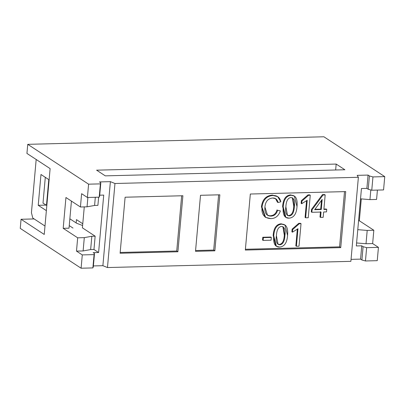 <?xml version="1.0" encoding="UTF-8"?>
<svg xmlns="http://www.w3.org/2000/svg" width="405" height="405" viewBox="0 0 405 405"><rect width="100%" height="100%" fill="white"/><g stroke="black" fill="none" stroke-linecap="round" stroke-linejoin="round"><path stroke-width="0.61" d="M357.164 175.355L358.379 177.294L350.882 261.341L358.379 177.294L114.964 183.5L107.467 267.548L350.882 261.341L107.467 267.548L114.964 183.5L358.379 177.294L357.164 175.355L368.074 175.076L366.884 188.386L368.216 189.256L371.77 190.228L383.56 189.93L384.75 176.62L372.954 176.924L371.77 190.228L372.954 176.924L369.406 175.947L368.216 189.256L369.406 175.947L368.074 175.076L357.164 175.355M213.693 250.072L214.852 250.832L219.854 194.805L200.505 195.296L219.854 194.805L214.852 250.832L213.693 250.072L195.58 250.538L213.693 250.072L218.624 194.835L213.693 250.072M339.577 246.863L340.737 247.622L345.733 191.595L250.331 194.025L245.329 250.057L340.737 247.622L339.577 246.863L245.4 249.267L339.577 246.863L344.508 191.626L339.577 246.863M377.247 260.668L378.437 247.359L366.641 247.663L365.457 260.967L377.247 260.668L365.457 260.967L366.641 247.663L363.093 246.685L361.903 259.995L365.457 260.967L361.903 259.995L363.093 246.685L361.756 245.815L360.572 259.124L361.903 259.995L360.572 259.124L361.756 245.815L356.324 245.951L361.452 188.522L366.884 188.386L368.074 175.076L369.406 175.947L372.954 176.924L384.75 176.62L323.904 136.779L27.753 144.332L88.599 184.174L100.389 183.875L100.815 182.797L99.478 181.926L110.388 181.648L114.964 183.5L110.388 181.648L99.478 181.926L100.815 182.797L100.389 183.875L88.599 184.174L87.409 197.483L99.2 197.179L100.389 183.875L99.2 197.179L99.625 196.106L100.815 182.797L99.625 196.106L99.2 197.179L87.409 197.483L81.613 193.686L80.428 206.995L65.939 197.508L80.428 206.995L87.05 206.823L80.428 206.995L81.613 193.686L87.409 197.483L88.599 184.174L27.753 144.332L26.938 153.434L50.119 168.617L44.241 234.449L21.065 219.272L20.25 228.379L81.096 268.221L92.887 267.918L93.312 266.844L94.502 253.535L93.312 266.844L92.887 267.918L94.076 254.613L92.887 267.918L81.096 268.221L20.25 228.379L21.065 219.272L34.136 218.938L21.065 219.272L44.241 234.449L50.119 168.617L26.938 153.434L27.753 144.332L323.904 136.779L384.75 176.62L383.56 189.93L371.77 190.228L368.216 189.256L366.884 188.386L361.452 188.522L356.324 245.951L361.756 245.815L363.093 246.685L366.641 247.663L378.437 247.359L372.641 243.567L366.019 243.734L356.592 242.965L366.019 243.734L372.641 243.567L373.83 230.258L367.203 230.43L366.019 243.734L367.203 230.43L357.782 229.655L367.203 230.43L373.83 230.258L359.341 220.776L358.572 220.791L359.341 220.776L373.83 230.258L372.641 243.567L378.437 247.359L377.247 260.668M351.054 259.367L360.572 259.124L351.054 259.367M370.813 189.97L369.952 199.609L376.579 199.442L377.414 190.087L376.579 199.442L369.952 199.609L370.813 189.97M360.531 198.84L369.952 199.609L360.531 198.84M336.18 164.065L335.649 169.989L336.18 164.065L344.868 169.756L336.18 164.065L96.603 170.171L336.18 164.065M277.845 244.205L279.248 244.428C282.305 244.058 283.991 240.965 284.305 235.148L282.887 226.663L284.305 235.148L284.887 235.528C284.568 241.345 282.882 244.438 279.83 244.807C276.671 244.261 275.532 241.238 276.407 235.745C276.721 229.939 278.397 226.835 281.44 226.43C284.639 226.957 285.788 229.989 284.887 235.528L283.196 226.83L281.44 226.43C278.397 226.835 276.721 229.939 276.407 235.745L278.108 244.417L279.83 244.807L277.845 244.205M287.297 215.313L288.704 215.541C291.762 215.166 293.443 212.073 293.762 206.256L292.339 197.772L293.762 206.256L294.339 206.636C294.025 212.453 292.339 215.546 289.281 215.921C286.127 215.369 284.983 212.347 285.864 206.854C286.173 201.047 287.854 197.944 290.896 197.539C294.096 198.065 295.245 201.098 294.339 206.636L292.653 197.939L290.896 197.539C287.854 197.944 286.173 201.047 285.864 206.854L287.565 215.526L289.281 215.921L287.297 215.313M277.688 196.648L272.449 195.083C266.065 195.585 262.389 199.483 261.433 206.778L262.01 207.157C262.972 199.857 266.642 195.964 273.026 195.463L277.688 196.648L280.817 201.796L278.007 202.551L275.749 198.739L272.773 198.005C268.029 198.435 265.412 201.452 264.921 207.051L267.523 215.268L270.91 216.113C274.271 215.992 276.514 214.037 277.638 210.251L280.361 210.929C278.605 215.916 275.461 218.487 270.93 218.644L265.589 217.384L262.01 207.157L261.433 206.778L265.012 217.004L265.589 217.384M278.007 202.551L277.425 202.171L278.007 202.551L280.817 201.796C279.895 197.513 277.298 195.402 273.026 195.463C266.642 195.964 262.972 199.857 262.01 207.157C261.296 214.397 264.268 218.229 270.93 218.644C275.461 218.487 278.605 215.916 280.361 210.929L277.638 210.251C276.514 214.037 274.271 215.992 270.91 216.113L267.244 215.07L270.91 216.113C266.465 216.037 264.465 213.02 264.921 207.051C265.412 201.452 268.029 198.435 272.773 198.005C275.638 197.959 277.384 199.478 278.007 202.551M275.451 198.561L277.425 202.171L275.451 198.561M277.055 209.871C275.937 213.658 273.694 215.612 270.327 215.733C273.694 215.612 275.937 213.658 277.055 209.871M294.369 196.086L290.547 194.896C285.773 195.362 283.13 199.24 282.624 206.54L283.201 206.92C283.708 199.619 286.35 195.742 291.124 195.276L294.369 196.086L297.017 206.57C296.511 213.86 293.868 217.728 289.079 218.179L285.844 217.374L283.201 206.92L282.624 206.54L285.267 216.994L285.844 217.374M262.789 237.254L262.541 240.018L263.123 240.398L263.371 237.634L262.789 237.254L263.371 237.634L271.325 237.431L270.742 237.052L262.789 237.254L270.742 237.052L271.325 237.431L271.077 240.195L263.123 240.398L262.541 240.018L262.789 237.254M284.912 224.977L281.09 223.788C276.316 224.254 273.674 228.131 273.167 235.432L273.75 235.811C274.256 228.511 276.893 224.633 281.672 224.167L284.912 224.977L287.56 235.457C287.059 242.752 284.411 246.62 279.627 247.07L276.387 246.265L273.75 235.811L273.167 235.432L275.81 245.886L276.387 246.265M292.116 229.139L291.883 231.797L292.461 232.176L292.699 229.513L292.116 229.139L292.699 229.513L299.335 223.717L298.753 223.337L292.116 229.139L298.753 223.337L299.335 223.717L301.026 223.676L300.449 223.297L298.753 223.337L300.449 223.297L301.026 223.676L299.017 246.194L296.414 246.265L295.832 245.886L296.414 246.265L297.979 228.724L292.461 232.176L291.883 231.797L292.116 229.139M297.31 229.316L295.832 245.886L297.31 229.316M291.124 195.276C286.35 195.742 283.708 199.619 283.201 206.92C282.523 214.544 284.482 218.3 289.079 218.179C293.868 217.728 296.511 213.86 297.017 206.57C297.7 198.921 295.736 195.159 291.124 195.276M271.077 240.195L271.325 237.431L263.371 237.634L263.123 240.398L271.077 240.195M281.672 224.167C276.893 224.633 274.256 228.511 273.75 235.811C273.066 243.435 275.025 247.192 279.627 247.07C284.411 246.62 287.059 242.752 287.56 235.457C288.244 227.812 286.279 224.051 281.672 224.167M299.017 246.194L301.026 223.676L299.335 223.717L292.699 229.513L292.461 232.176L297.979 228.724L296.414 246.265L299.017 246.194M293.762 206.256C293.443 212.073 291.762 215.166 288.704 215.541L289.281 215.921C292.339 215.546 294.025 212.453 294.339 206.636L293.762 206.256M284.305 235.148C283.991 240.965 282.305 244.058 279.248 244.428L279.83 244.807C282.882 244.438 284.568 241.345 284.887 235.528L284.305 235.148M309.683 194.851L310.26 195.23L308.251 217.728L305.648 217.799L305.071 217.419L305.648 217.799L307.213 200.262L301.715 203.715L301.133 203.335L301.715 203.715L301.948 201.052L301.371 200.672L301.133 203.335L301.371 200.672L301.948 201.052L308.585 195.271L308.002 194.891L301.371 200.672L308.002 194.891L308.585 195.271L310.26 195.23L309.683 194.851L308.002 194.891L309.683 194.851M306.55 200.845L305.071 217.419L306.55 200.845M308.251 217.728L310.26 195.23L308.585 195.271L301.948 201.052L301.715 203.715L307.213 200.262L305.648 217.799L308.251 217.728M195.509 251.328L214.852 250.832L195.509 251.328L200.505 195.296L195.509 251.328M340.737 247.622L245.329 250.057L250.331 194.025L345.733 191.595L340.737 247.622M182.893 195.747L177.891 251.773L120.108 253.246L125.11 197.22L182.893 195.747L125.11 197.22L120.108 253.246L177.891 251.773L182.893 195.747M344.868 169.756L105.295 175.861L96.603 170.171L105.295 175.861L344.868 169.756M69.017 228.177L63.19 228.324L77.674 237.811L84.301 237.639L91.839 236.267L95.15 236.181L82.402 227.833L84.27 206.894L82.402 227.833L95.15 236.181L93.965 249.49L98.597 252.523L93.165 252.664L94.502 253.535L94.076 254.613L82.281 254.912L81.096 268.221L82.281 254.912L94.076 254.613L94.502 253.535L93.165 252.664L98.597 252.523L103.726 195.094L98.597 252.523L93.965 249.49L90.649 249.576L83.116 250.948L76.489 251.115L82.281 254.912L76.489 251.115L83.116 250.948L84.301 237.639L77.674 237.811L76.489 251.115L77.674 237.811L63.19 228.324L65.939 197.508L63.19 228.324L69.017 228.177L71.437 201.108L69.017 228.177M102.885 265.69L110.388 181.648L102.885 265.69L107.467 267.548L102.885 265.69L93.393 265.933L102.885 265.69M99.706 195.195L103.726 195.094L99.706 195.195M176.732 251.019L177.891 251.773L176.732 251.019L120.179 252.457L176.732 251.019L181.663 195.777L176.732 251.019M82.61 225.534L76.641 223.251L69.857 218.806L76.641 223.251L82.61 225.534M46.013 205.107L38.227 205.31L46.367 210.64L38.227 205.31L40.976 174.489L49.116 179.82L40.976 174.489L38.227 205.31L46.013 205.107M69.245 225.62L72.996 228.076L69.245 225.62M36.182 159.489L31.433 212.721L32.795 218.057L44.99 226.046L32.795 218.057L31.433 212.721L36.182 159.489M98.633 197.194L97.904 205.365L94.588 205.451L87.05 206.823L87.885 197.468L87.05 206.823L94.588 205.451L97.904 205.365L98.633 197.194M83.116 250.948L90.649 249.576L91.839 236.267L84.301 237.639L83.116 250.948M90.649 249.576L93.965 249.49L95.15 236.181L91.839 236.267L90.649 249.576M95.317 197.281L94.588 205.451L95.317 197.281M319.996 217.034L320.471 211.673L319.996 217.034L320.573 217.414L319.996 217.034M311.278 211.906L311.501 209.385L322.471 194.613L324.597 194.562L322.471 194.613L311.501 209.385L311.278 211.906L311.855 212.286L311.278 211.906M323.914 209.066L326.162 209.01L326.744 209.39L326.516 211.911L323.656 211.982L323.175 217.348L320.573 217.414L321.054 212.053L311.855 212.286L312.078 209.765L311.501 209.385L312.078 209.765L323.048 194.992L322.471 194.613L323.048 194.992L325.175 194.942L324.597 194.562L325.175 194.942L323.878 209.461L326.744 209.39L326.162 209.01L323.914 209.066M276.109 246.063L273.167 235.432C273.674 228.131 276.316 224.254 281.09 223.788L284.614 224.8M285.56 217.171L282.624 206.54C283.13 199.24 285.773 195.362 290.547 194.896L294.07 195.909M265.305 217.186L261.433 206.778C262.389 199.483 266.065 195.585 272.449 195.083L277.395 196.465M314.933 209.294L320.699 209.147L321.479 200.374L320.699 209.147L314.933 209.294M320.573 217.414L323.175 217.348L323.656 211.982L326.516 211.911L326.744 209.39L323.878 209.461L325.175 194.942L323.048 194.992L312.078 209.765L311.855 212.286L321.054 212.053L320.573 217.414M321.276 209.527L314.639 209.699L322.177 199.422L321.276 209.527L320.699 209.147L321.276 209.527L322.177 199.422L314.639 209.699L321.276 209.527M361.295 198.901L359.341 220.776L361.295 198.901M76.449 219.626L76.15 222.932L76.449 219.626L82.767 223.762L76.449 219.626M46.828 205.482L43.001 203.133L45.309 177.218L43.001 203.133L46.828 205.482M48.787 179.496L46.474 205.411L48.787 179.496"/></g></svg>
